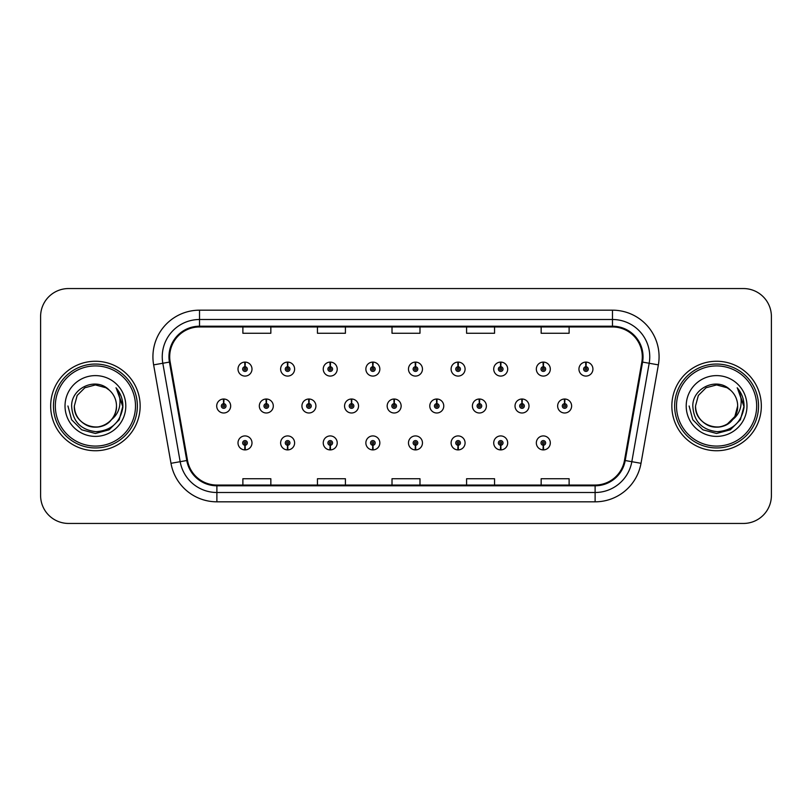 <?xml version="1.0" encoding="UTF-8"?>
<svg xmlns="http://www.w3.org/2000/svg" width="812" height="812" viewBox="0 0 812 812"><rect width="100%" height="100%" fill="white"/><g stroke="black" fill="none" stroke-linecap="round" stroke-linejoin="round"><path stroke-width="1.22" d="M543.218 445.24L543.015 449.899A6.993 6.993 0 0 0 543.624 449.899L543.421 445.24A2.334 2.334 0 0 0 545.654 442.916A2.334 2.334 0 0 0 543.319 440.581A2.334 2.334 0 0 0 540.995 442.916A2.334 2.334 0 0 0 543.218 445.24L543.279 443.839A0.934 0.934 0 0 1 542.396 442.916A0.934 0.934 0 0 1 543.319 441.982A0.934 0.934 0 0 1 544.253 442.916A0.934 0.934 0 0 1 543.36 443.839L543.421 445.24M500.608 445.24L500.405 449.899A6.993 6.993 0 0 0 501.014 449.899L500.811 445.24A2.334 2.334 0 0 0 503.034 442.916A2.334 2.334 0 0 0 500.71 440.581A2.334 2.334 0 0 0 498.375 442.916A2.334 2.334 0 0 0 500.608 445.24L500.669 443.839A0.934 0.934 0 0 1 499.776 442.916A0.934 0.934 0 0 1 500.71 441.982A0.934 0.934 0 0 1 501.633 442.916A0.934 0.934 0 0 1 500.75 443.839L500.811 445.24M415.368 445.24L415.165 449.899A6.993 6.993 0 0 0 415.774 449.899L415.571 445.24A2.334 2.334 0 0 0 417.804 442.916A2.334 2.334 0 0 0 415.47 440.581A2.334 2.334 0 0 0 413.135 442.916A2.334 2.334 0 0 0 415.368 445.24L415.429 443.839A0.934 0.934 0 0 1 414.536 442.916A0.934 0.934 0 0 1 415.47 441.982A0.934 0.934 0 0 1 416.404 442.916A0.934 0.934 0 0 1 415.511 443.839L415.571 445.24M372.749 445.24L372.546 449.899A6.993 6.993 0 0 0 373.155 449.899L372.952 445.24A2.334 2.334 0 0 0 375.185 442.916A2.334 2.334 0 0 0 372.85 440.581A2.334 2.334 0 0 0 370.526 442.916A2.334 2.334 0 0 0 372.749 445.24L372.809 443.839A0.934 0.934 0 0 1 371.916 442.916A0.934 0.934 0 0 1 372.85 441.982A0.934 0.934 0 0 1 373.784 442.916A0.934 0.934 0 0 1 372.891 443.839L372.952 445.24M330.129 445.24L329.926 449.899A6.993 6.993 0 0 0 330.545 449.899L330.342 445.24A2.334 2.334 0 0 0 332.565 442.916A2.334 2.334 0 0 0 330.24 440.581A2.334 2.334 0 0 0 327.906 442.916A2.334 2.334 0 0 0 330.129 445.24L330.2 443.839A0.934 0.934 0 0 1 329.307 442.916A0.934 0.934 0 0 1 330.24 441.982A0.934 0.934 0 0 1 331.164 442.916A0.934 0.934 0 0 1 330.281 443.839L330.342 445.24M287.519 445.24L287.316 449.899A6.993 6.993 0 0 0 287.925 449.899L287.722 445.24A2.334 2.334 0 0 0 289.945 442.916A2.334 2.334 0 0 0 287.621 440.581A2.334 2.334 0 0 0 285.286 442.916A2.334 2.334 0 0 0 287.519 445.24L287.58 443.839A0.934 0.934 0 0 1 286.687 442.916A0.934 0.934 0 0 1 287.621 441.982A0.934 0.934 0 0 1 288.554 442.916A0.934 0.934 0 0 1 287.661 443.839L287.722 445.24M457.988 445.24L457.785 449.899A6.993 6.993 0 0 0 458.394 449.899L458.191 445.24A2.334 2.334 0 0 0 460.414 442.916A2.334 2.334 0 0 0 458.09 440.581A2.334 2.334 0 0 0 455.755 442.916A2.334 2.334 0 0 0 457.988 445.24L458.049 443.839A0.934 0.934 0 0 1 457.156 442.916A0.934 0.934 0 0 1 458.09 441.982A0.934 0.934 0 0 1 459.024 442.916A0.934 0.934 0 0 1 458.13 443.839L458.191 445.24M244.899 445.24L244.696 449.899A6.993 6.993 0 0 0 245.305 449.899L245.102 445.24A2.334 2.334 0 0 0 247.335 442.916A2.334 2.334 0 0 0 245.001 440.581A2.334 2.334 0 0 0 242.666 442.916A2.334 2.334 0 0 0 244.899 445.24L244.96 443.839A0.934 0.934 0 0 1 244.067 442.916A0.934 0.934 0 0 1 245.001 441.982A0.934 0.934 0 0 1 245.934 442.916A0.934 0.934 0 0 1 245.041 443.839L245.102 445.24M564.736 403.676L564.939 399.017A6.993 6.993 0 0 0 564.33 399.017L564.533 403.676A2.334 2.334 0 0 0 562.3 406A2.334 2.334 0 0 0 564.634 408.334A2.334 2.334 0 0 0 566.959 406A2.334 2.334 0 0 0 564.736 403.676L564.675 405.066A0.934 0.934 0 0 1 565.568 406A0.934 0.934 0 0 1 564.634 406.934A0.934 0.934 0 0 1 563.701 406A0.934 0.934 0 0 1 564.594 405.066L564.533 403.676M522.116 403.676L522.319 399.017A6.993 6.993 0 0 0 521.71 399.017L521.913 403.676A2.334 2.334 0 0 0 519.68 406A2.334 2.334 0 0 0 522.014 408.334A2.334 2.334 0 0 0 524.349 406A2.334 2.334 0 0 0 522.116 403.676L522.055 405.066A0.934 0.934 0 0 1 522.948 406A0.934 0.934 0 0 1 522.014 406.934A0.934 0.934 0 0 1 521.081 406A0.934 0.934 0 0 1 521.974 405.066L521.913 403.676M394.267 403.676L394.47 399.017A6.993 6.993 0 0 0 393.861 399.017L394.064 403.676A2.334 2.334 0 0 0 391.831 406A2.334 2.334 0 0 0 394.165 408.334A2.334 2.334 0 0 0 396.489 406A2.334 2.334 0 0 0 394.267 403.676L394.206 405.066A0.934 0.934 0 0 1 395.099 406A0.934 0.934 0 0 1 394.165 406.934A0.934 0.934 0 0 1 393.231 406A0.934 0.934 0 0 1 394.124 405.066L394.064 403.676M351.647 403.676L351.85 399.017A6.993 6.993 0 0 0 351.241 399.017L351.444 403.676A2.334 2.334 0 0 0 349.211 406A2.334 2.334 0 0 0 351.545 408.334A2.334 2.334 0 0 0 353.87 406A2.334 2.334 0 0 0 351.647 403.676L351.586 405.066A0.934 0.934 0 0 1 352.479 406A0.934 0.934 0 0 1 351.545 406.934A0.934 0.934 0 0 1 350.611 406A0.934 0.934 0 0 1 351.505 405.066L351.444 403.676M309.027 403.676L309.23 399.017A6.993 6.993 0 0 0 308.621 399.017L308.824 403.676A2.334 2.334 0 0 0 306.601 406A2.334 2.334 0 0 0 308.925 408.334A2.334 2.334 0 0 0 311.26 406A2.334 2.334 0 0 0 309.027 403.676L308.966 405.066A0.934 0.934 0 0 1 309.859 406A0.934 0.934 0 0 1 308.925 406.934A0.934 0.934 0 0 1 307.992 406A0.934 0.934 0 0 1 308.885 405.066L308.824 403.676M266.407 403.676L266.61 399.017A6.993 6.993 0 0 0 266.001 399.017L266.204 403.676A2.334 2.334 0 0 0 263.981 406A2.334 2.334 0 0 0 266.306 408.334A2.334 2.334 0 0 0 268.64 406A2.334 2.334 0 0 0 266.407 403.676L266.346 405.066A0.934 0.934 0 0 1 267.239 406A0.934 0.934 0 0 1 266.306 406.934A0.934 0.934 0 0 1 265.382 406A0.934 0.934 0 0 1 266.265 405.066L266.204 403.676M479.496 403.676L479.699 399.017A6.993 6.993 0 0 0 479.09 399.017L479.293 403.676A2.334 2.334 0 0 0 477.07 406A2.334 2.334 0 0 0 479.395 408.334A2.334 2.334 0 0 0 481.729 406A2.334 2.334 0 0 0 479.496 403.676L479.435 405.066A0.934 0.934 0 0 1 480.328 406A0.934 0.934 0 0 1 479.395 406.934A0.934 0.934 0 0 1 478.461 406A0.934 0.934 0 0 1 479.354 405.066L479.293 403.676M436.876 403.676L437.079 399.017A6.993 6.993 0 0 0 436.47 399.017L436.673 403.676A2.334 2.334 0 0 0 434.45 406A2.334 2.334 0 0 0 436.775 408.334A2.334 2.334 0 0 0 439.109 406A2.334 2.334 0 0 0 436.876 403.676L436.815 405.066A0.934 0.934 0 0 1 437.709 406A0.934 0.934 0 0 1 436.775 406.934A0.934 0.934 0 0 1 435.851 406A0.934 0.934 0 0 1 436.734 405.066L436.673 403.676M223.797 403.676L224 399.017A6.993 6.993 0 0 0 223.391 399.017L223.594 403.676A2.334 2.334 0 0 0 221.361 406A2.334 2.334 0 0 0 223.696 408.334A2.334 2.334 0 0 0 226.02 406A2.334 2.334 0 0 0 223.797 403.676L223.736 405.066A0.934 0.934 0 0 1 224.619 406A0.934 0.934 0 0 1 223.696 406.934A0.934 0.934 0 0 1 222.762 406A0.934 0.934 0 0 1 223.655 405.066L223.594 403.676M586.041 366.76L586.244 362.101A6.993 6.993 0 0 0 585.635 362.101L585.838 366.76A2.334 2.334 0 0 0 583.615 369.084A2.334 2.334 0 0 0 585.939 371.419A2.334 2.334 0 0 0 588.274 369.084A2.334 2.334 0 0 0 586.041 366.76L585.98 368.161A0.934 0.934 0 0 1 586.873 369.084A0.934 0.934 0 0 1 585.939 370.018A0.934 0.934 0 0 1 585.005 369.084A0.934 0.934 0 0 1 585.899 368.161L585.838 366.76M543.421 366.76L543.624 362.101A6.993 6.993 0 0 0 543.015 362.101L543.218 366.76A2.334 2.334 0 0 0 540.995 369.084A2.334 2.334 0 0 0 543.319 371.419A2.334 2.334 0 0 0 545.654 369.084A2.334 2.334 0 0 0 543.421 366.76L543.36 368.161A0.934 0.934 0 0 1 544.253 369.084A0.934 0.934 0 0 1 543.319 370.018A0.934 0.934 0 0 1 542.396 369.084A0.934 0.934 0 0 1 543.279 368.161L543.218 366.76M500.811 366.76L501.014 362.101A6.993 6.993 0 0 0 500.405 362.101L500.608 366.76A2.334 2.334 0 0 0 498.375 369.084A2.334 2.334 0 0 0 500.71 371.419A2.334 2.334 0 0 0 503.034 369.084A2.334 2.334 0 0 0 500.811 366.76L500.75 368.161A0.934 0.934 0 0 1 501.633 369.084A0.934 0.934 0 0 1 500.71 370.018A0.934 0.934 0 0 1 499.776 369.084A0.934 0.934 0 0 1 500.669 368.161L500.608 366.76M415.571 366.76L415.774 362.101A6.993 6.993 0 0 0 415.165 362.101L415.368 366.76A2.334 2.334 0 0 0 413.135 369.084A2.334 2.334 0 0 0 415.47 371.419A2.334 2.334 0 0 0 417.804 369.084A2.334 2.334 0 0 0 415.571 366.76L415.511 368.161A0.934 0.934 0 0 1 416.404 369.084A0.934 0.934 0 0 1 415.47 370.018A0.934 0.934 0 0 1 414.536 369.084A0.934 0.934 0 0 1 415.429 368.161L415.368 366.76M458.191 366.76L458.394 362.101A6.993 6.993 0 0 0 457.785 362.101L457.988 366.76A2.334 2.334 0 0 0 455.755 369.084A2.334 2.334 0 0 0 458.09 371.419A2.334 2.334 0 0 0 460.414 369.084A2.334 2.334 0 0 0 458.191 366.76L458.13 368.161A0.934 0.934 0 0 1 459.024 369.084A0.934 0.934 0 0 1 458.09 370.018A0.934 0.934 0 0 1 457.156 369.084A0.934 0.934 0 0 1 458.049 368.161L457.988 366.76M287.722 366.76L287.925 362.101A6.993 6.993 0 0 0 287.316 362.101L287.519 366.76A2.334 2.334 0 0 0 285.286 369.084A2.334 2.334 0 0 0 287.621 371.419A2.334 2.334 0 0 0 289.945 369.084A2.334 2.334 0 0 0 287.722 366.76L287.661 368.161A0.934 0.934 0 0 1 288.554 369.084A0.934 0.934 0 0 1 287.621 370.018A0.934 0.934 0 0 1 286.687 369.084A0.934 0.934 0 0 1 287.58 368.161L287.519 366.76M330.342 366.76L330.545 362.101A6.993 6.993 0 0 0 329.926 362.101L330.129 366.76A2.334 2.334 0 0 0 327.906 369.084A2.334 2.334 0 0 0 330.24 371.419A2.334 2.334 0 0 0 332.565 369.084A2.334 2.334 0 0 0 330.342 366.76L330.281 368.161A0.934 0.934 0 0 1 331.164 369.084A0.934 0.934 0 0 1 330.24 370.018A0.934 0.934 0 0 1 329.307 369.084A0.934 0.934 0 0 1 330.2 368.161L330.129 366.76M372.952 366.76L373.155 362.101A6.993 6.993 0 0 0 372.546 362.101L372.749 366.76A2.334 2.334 0 0 0 370.526 369.084A2.334 2.334 0 0 0 372.85 371.419A2.334 2.334 0 0 0 375.185 369.084A2.334 2.334 0 0 0 372.952 366.76L372.891 368.161A0.934 0.934 0 0 1 373.784 369.084A0.934 0.934 0 0 1 372.85 370.018A0.934 0.934 0 0 1 371.916 369.084A0.934 0.934 0 0 1 372.809 368.161L372.749 366.76M245.102 366.76L245.305 362.101A6.993 6.993 0 0 0 244.696 362.101L244.899 366.76A2.334 2.334 0 0 0 242.666 369.084A2.334 2.334 0 0 0 245.001 371.419A2.334 2.334 0 0 0 247.335 369.084A2.334 2.334 0 0 0 245.102 366.76L245.041 368.161A0.934 0.934 0 0 1 245.934 369.084A0.934 0.934 0 0 1 245.001 370.018A0.934 0.934 0 0 1 244.067 369.084A0.934 0.934 0 0 1 244.96 368.161L244.899 366.76M50.669 406A44.741 44.741 0 0 0 95.41 450.741A44.741 44.741 0 0 0 140.151 406A44.741 44.741 0 0 0 95.41 361.259A44.741 44.741 0 0 0 50.669 406A44.741 44.741 0 0 0 95.41 450.741A44.741 44.741 0 0 0 140.151 406A44.741 44.741 0 0 0 95.41 361.259A44.741 44.741 0 0 0 50.669 406M671.849 406A44.741 44.741 0 0 0 716.59 450.741A44.741 44.741 0 0 0 761.331 406A44.741 44.741 0 0 0 716.59 361.259A44.741 44.741 0 0 0 671.849 406A44.741 44.741 0 0 0 716.59 450.741A44.741 44.741 0 0 0 761.331 406A44.741 44.741 0 0 0 716.59 361.259A44.741 44.741 0 0 0 671.849 406M169.698 356.783A29.831 29.831 0 0 1 199.529 326.952L612.471 326.952A29.831 29.831 0 0 1 641.845 361.959L624.489 460.394A29.831 29.831 0 0 1 595.115 485.048L216.885 485.048A29.831 29.831 0 0 1 187.511 460.394L170.155 361.959A29.831 29.831 0 0 1 169.698 356.783M168.957 356.783A30.572 30.572 0 0 0 169.424 362.091L186.78 460.526A30.572 30.572 0 0 0 216.885 485.789L595.115 485.789A30.572 30.572 0 0 0 625.22 460.526L642.576 362.091A30.572 30.572 0 0 0 612.471 326.211L199.529 326.211A30.572 30.572 0 0 0 168.957 356.783M153.63 364.872A46.609 46.609 0 0 1 199.529 310.174L612.471 310.174A46.609 46.609 0 0 1 658.37 364.872L641.013 463.307A46.609 46.609 0 0 1 595.115 501.826L216.885 501.826A46.609 46.609 0 0 1 170.987 463.307L153.63 364.872L162.816 363.258A37.281 37.281 0 0 1 199.529 319.502L612.471 319.502A37.281 37.281 0 0 1 649.184 363.258L631.827 461.693A37.281 37.281 0 0 1 595.115 492.498L216.885 492.498A37.281 37.281 0 0 1 180.173 461.693L162.816 363.258A37.281 37.281 0 0 1 162.248 356.783M771.4 316.518A27.963 27.963 0 0 0 743.437 288.554L68.563 288.554A27.963 27.963 0 0 0 40.6 316.518L40.6 495.482A27.963 27.963 0 0 0 68.563 523.446L743.437 523.446A27.963 27.963 0 0 0 771.4 495.482L771.4 316.518L771.4 495.482M392.013 326.952L392.013 333.265L419.987 333.265L419.987 326.952M317.451 326.952L317.451 333.265L345.415 333.265L345.415 326.952M242.879 326.952L242.879 333.265L270.843 333.265L270.843 326.952M466.585 326.952L466.585 333.265L494.549 333.265L494.549 326.952M541.157 326.952L541.157 333.265L569.121 333.265L569.121 326.952M419.987 485.048L419.987 478.735L392.013 478.735L392.013 485.048M345.415 485.048L345.415 478.735L317.451 478.735L317.451 485.048M270.843 485.048L270.843 478.735L242.879 478.735L242.879 485.048M494.549 485.048L494.549 478.735L466.585 478.735L466.585 485.048M569.121 485.048L569.121 478.735L541.157 478.735L541.157 485.048M40.6 316.518L40.6 495.482M743.437 288.554L68.563 288.554M68.563 523.446L743.437 523.446M251.994 369.084A6.993 6.993 0 0 0 245.305 362.101A6.993 6.993 0 0 1 251.994 369.084A6.993 6.993 0 0 1 245.001 376.078A6.993 6.993 0 0 1 238.007 369.084A6.993 6.993 0 0 1 244.696 362.101M230.679 406A6.993 6.993 0 0 0 224 399.017A6.993 6.993 0 0 1 230.679 406A6.993 6.993 0 0 1 223.696 412.993A6.993 6.993 0 0 1 216.702 406A6.993 6.993 0 0 1 223.391 399.017M238.007 442.916A6.993 6.993 0 0 0 244.696 449.899A6.993 6.993 0 0 1 238.007 442.916A6.993 6.993 0 0 1 245.001 435.922A6.993 6.993 0 0 1 251.994 442.916A6.993 6.993 0 0 1 245.305 449.899M135.492 406A40.082 40.082 0 0 0 95.41 365.918A40.082 40.082 0 0 0 55.328 406A40.082 40.082 0 0 0 95.41 446.082A40.082 40.082 0 0 0 135.492 406M137.36 406A41.95 41.95 0 0 0 95.41 364.05A41.95 41.95 0 0 0 53.46 406A41.95 41.95 0 0 0 95.41 447.95A41.95 41.95 0 0 0 137.36 406M116.41 388.268C120.663 393.434 122.825 399.342 122.886 406C122.815 399.088 120.511 393.018 115.994 387.791C119.425 393.434 120.643 399.504 119.628 406C118.643 411.532 115.954 416.038 111.559 419.54A21.071 21.071 0 0 0 116.481 406C117.202 421.58 98.008 432.664 84.874 424.25C78.135 420.027 74.623 413.947 74.339 406L77.16 395.464L84.874 387.75L95.41 384.929L105.946 387.75L109.214 390.075C96.283 376.524 71.385 387.689 71.618 406C72.572 421.387 80.723 429.954 96.09 431.69C111.214 430.593 120.135 422.555 122.845 407.583L122.886 406.213M116.481 406C117.202 421.58 98.008 432.664 84.874 424.25C78.135 420.027 74.623 413.947 74.339 406L77.16 395.464L84.874 387.75L95.41 384.929L105.946 387.75L109.214 390.075L105.946 387.75L95.41 384.929L84.874 387.75L77.16 395.464L74.339 406C73.618 421.58 92.812 432.664 105.946 424.25C112.685 420.027 116.197 413.947 116.481 406C116.197 413.947 112.685 420.027 105.946 424.25C92.812 432.664 73.618 421.58 74.339 406C73.618 421.58 92.812 432.664 105.946 424.25C112.685 420.027 116.197 413.947 116.481 406C116.197 413.947 112.685 420.027 105.946 424.25C92.812 432.664 73.618 421.58 74.339 406C73.618 421.58 92.812 432.664 105.946 424.25C112.685 420.027 116.197 413.947 116.481 406C116.197 413.947 112.685 420.027 105.946 424.25C92.812 432.664 73.618 421.58 74.339 406C73.618 421.58 92.812 432.664 105.946 424.25C112.685 420.027 116.197 413.947 116.481 406A21.071 21.071 0 0 0 109.214 390.075M111.559 419.54C100.373 434.653 73.242 424.991 74.339 406M65.021 406A30.389 30.389 0 0 0 95.41 436.389A30.389 30.389 0 0 0 125.799 406A30.389 30.389 0 0 0 95.41 375.611A30.389 30.389 0 0 0 65.021 406M116.197 388.024L122.876 406.802L116.197 388.024L122.876 406.802L116.197 388.024L122.876 406.802L116.197 388.024L122.876 406.802L116.197 388.024L122.876 406.802L116.197 388.024L122.886 406L119.212 419.743L109.153 429.802L95.41 433.476L81.667 429.802L71.608 419.743L67.934 406M756.672 406A40.082 40.082 0 0 0 716.59 365.918A40.082 40.082 0 0 0 676.508 406A40.082 40.082 0 0 0 716.59 446.082A40.082 40.082 0 0 0 756.672 406M758.54 406A41.95 41.95 0 0 0 716.59 364.05A41.95 41.95 0 0 0 674.64 406A41.95 41.95 0 0 0 716.59 447.95A41.95 41.95 0 0 0 758.54 406M727.126 387.75L730.394 390.075C717.463 376.524 692.565 387.689 692.798 406C693.752 421.387 701.903 429.954 717.27 431.69C732.394 430.593 741.315 422.555 744.025 407.583L744.066 406C743.995 399.088 741.691 393.018 737.174 387.791C740.605 393.434 741.823 399.504 740.808 406C739.823 411.532 737.134 416.038 732.739 419.54A21.071 21.071 0 0 0 737.661 406L734.84 416.536L727.126 424.25M732.739 419.54C721.553 434.653 694.422 424.991 695.519 406C694.798 421.58 713.992 432.664 727.126 424.25C733.865 420.027 737.377 413.947 737.661 406C737.377 413.947 733.865 420.027 727.126 424.25C713.992 432.664 694.798 421.58 695.519 406C694.798 421.58 713.992 432.664 727.126 424.25C733.865 420.027 737.377 413.947 737.661 406C737.377 413.947 733.865 420.027 727.126 424.25C713.992 432.664 694.798 421.58 695.519 406C694.798 421.58 713.992 432.664 727.126 424.25C733.865 420.027 737.377 413.947 737.661 406C737.377 413.947 733.865 420.027 727.126 424.25C713.992 432.664 694.798 421.58 695.519 406C694.798 421.58 713.992 432.664 727.126 424.25C733.865 420.027 737.377 413.947 737.661 406C738.382 421.58 719.188 432.664 706.054 424.25C699.315 420.027 695.803 413.947 695.519 406L698.34 395.464L706.054 387.75L698.34 395.464L695.519 406L698.34 395.464L706.054 387.75M695.519 406L698.34 395.464L706.054 387.75L716.59 384.929L727.126 387.75L730.394 390.075L727.126 387.75L716.59 384.929L706.054 387.75L698.34 395.464L695.519 406M737.661 406A21.071 21.071 0 0 0 730.394 390.075M737.59 388.268C741.843 393.434 744.005 399.342 744.066 406L744.066 406.213M686.201 406A30.389 30.389 0 0 0 716.59 436.389A30.389 30.389 0 0 0 746.979 406A30.389 30.389 0 0 0 716.59 375.611A30.389 30.389 0 0 0 686.201 406M737.377 388.024L744.056 406.802L737.377 388.024L744.056 406.802L737.377 388.024L744.056 406.802L737.377 388.024L744.056 406.802L737.377 388.024L744.056 406.802L737.377 388.024L744.066 406L740.392 419.743L730.333 429.802L716.59 433.476L702.847 429.802L692.788 419.743L689.114 406M294.614 369.084A6.993 6.993 0 0 0 287.925 362.101A6.993 6.993 0 0 1 294.614 369.084A6.993 6.993 0 0 1 287.621 376.078A6.993 6.993 0 0 1 280.627 369.084A6.993 6.993 0 0 1 287.316 362.101M337.224 369.084A6.993 6.993 0 0 0 330.545 362.101A6.993 6.993 0 0 1 337.224 369.084A6.993 6.993 0 0 1 330.24 376.078A6.993 6.993 0 0 1 323.247 369.084A6.993 6.993 0 0 1 329.926 362.101M379.843 369.084A6.993 6.993 0 0 0 373.155 362.101A6.993 6.993 0 0 1 379.843 369.084A6.993 6.993 0 0 1 372.85 376.078A6.993 6.993 0 0 1 365.867 369.084A6.993 6.993 0 0 1 372.546 362.101M422.463 369.084A6.993 6.993 0 0 0 415.774 362.101A6.993 6.993 0 0 1 422.463 369.084A6.993 6.993 0 0 1 415.47 376.078A6.993 6.993 0 0 1 408.477 369.084A6.993 6.993 0 0 1 415.165 362.101M280.627 442.916A6.993 6.993 0 0 0 287.316 449.899A6.993 6.993 0 0 1 280.627 442.916A6.993 6.993 0 0 1 287.621 435.922A6.993 6.993 0 0 1 294.614 442.916A6.993 6.993 0 0 1 287.925 449.899M323.247 442.916A6.993 6.993 0 0 0 329.926 449.899A6.993 6.993 0 0 1 323.247 442.916A6.993 6.993 0 0 1 330.24 435.922A6.993 6.993 0 0 1 337.224 442.916A6.993 6.993 0 0 1 330.545 449.899M365.867 442.916A6.993 6.993 0 0 0 372.546 449.899A6.993 6.993 0 0 1 365.867 442.916A6.993 6.993 0 0 1 372.85 435.922A6.993 6.993 0 0 1 379.843 442.916A6.993 6.993 0 0 1 373.155 449.899M408.477 442.916A6.993 6.993 0 0 0 415.165 449.899A6.993 6.993 0 0 1 408.477 442.916A6.993 6.993 0 0 1 415.47 435.922A6.993 6.993 0 0 1 422.463 442.916A6.993 6.993 0 0 1 415.774 449.899L415.612 446.174M273.299 406A6.993 6.993 0 0 0 266.61 399.017A6.993 6.993 0 0 1 273.299 406A6.993 6.993 0 0 1 266.306 412.993A6.993 6.993 0 0 1 259.322 406A6.993 6.993 0 0 1 266.001 399.017M315.919 406A6.993 6.993 0 0 0 309.23 399.017A6.993 6.993 0 0 1 315.919 406A6.993 6.993 0 0 1 308.925 412.993A6.993 6.993 0 0 1 301.932 406A6.993 6.993 0 0 1 308.621 399.017M358.539 406A6.993 6.993 0 0 0 351.85 399.017A6.993 6.993 0 0 1 358.539 406A6.993 6.993 0 0 1 351.545 412.993A6.993 6.993 0 0 1 344.552 406A6.993 6.993 0 0 1 351.241 399.017M401.148 406A6.993 6.993 0 0 0 394.47 399.017A6.993 6.993 0 0 1 401.148 406A6.993 6.993 0 0 1 394.165 412.993A6.993 6.993 0 0 1 387.172 406A6.993 6.993 0 0 1 393.861 399.017M465.083 369.084A6.993 6.993 0 0 0 458.394 362.101A6.993 6.993 0 0 1 465.083 369.084A6.993 6.993 0 0 1 458.09 376.078A6.993 6.993 0 0 1 451.096 369.084A6.993 6.993 0 0 1 457.785 362.101M507.693 369.084A6.993 6.993 0 0 0 501.014 362.101A6.993 6.993 0 0 1 507.693 369.084A6.993 6.993 0 0 1 500.71 376.078A6.993 6.993 0 0 1 493.716 369.084A6.993 6.993 0 0 1 500.405 362.101M550.313 369.084A6.993 6.993 0 0 0 543.624 362.101A6.993 6.993 0 0 1 550.313 369.084A6.993 6.993 0 0 1 543.319 376.078A6.993 6.993 0 0 1 536.336 369.084A6.993 6.993 0 0 1 543.015 362.101M592.933 369.084A6.993 6.993 0 0 0 586.244 362.101A6.993 6.993 0 0 1 592.933 369.084A6.993 6.993 0 0 1 585.939 376.078A6.993 6.993 0 0 1 578.946 369.084A6.993 6.993 0 0 1 585.635 362.101M443.768 406A6.993 6.993 0 0 0 437.079 399.017A6.993 6.993 0 0 1 443.768 406A6.993 6.993 0 0 1 436.775 412.993A6.993 6.993 0 0 1 429.792 406A6.993 6.993 0 0 1 436.47 399.017M486.388 406A6.993 6.993 0 0 0 479.699 399.017A6.993 6.993 0 0 1 486.388 406A6.993 6.993 0 0 1 479.395 412.993A6.993 6.993 0 0 1 472.401 406A6.993 6.993 0 0 1 479.09 399.017M529.008 406A6.993 6.993 0 0 0 522.319 399.017A6.993 6.993 0 0 1 529.008 406A6.993 6.993 0 0 1 522.014 412.993A6.993 6.993 0 0 1 515.021 406A6.993 6.993 0 0 1 521.71 399.017M571.628 406A6.993 6.993 0 0 0 564.939 399.017A6.993 6.993 0 0 1 571.628 406A6.993 6.993 0 0 1 564.634 412.993A6.993 6.993 0 0 1 557.641 406A6.993 6.993 0 0 1 564.33 399.017M451.096 442.916A6.993 6.993 0 0 0 457.785 449.899A6.993 6.993 0 0 1 451.096 442.916A6.993 6.993 0 0 1 458.09 435.922A6.993 6.993 0 0 1 465.083 442.916A6.993 6.993 0 0 1 458.394 449.899L458.232 446.174M493.716 442.916A6.993 6.993 0 0 0 500.405 449.899A6.993 6.993 0 0 1 493.716 442.916A6.993 6.993 0 0 1 500.71 435.922A6.993 6.993 0 0 1 507.693 442.916A6.993 6.993 0 0 1 501.014 449.899L500.852 446.174M536.336 442.916A6.993 6.993 0 0 0 543.015 449.899A6.993 6.993 0 0 1 536.336 442.916A6.993 6.993 0 0 1 543.319 435.922A6.993 6.993 0 0 1 550.313 442.916A6.993 6.993 0 0 1 543.624 449.899L543.461 446.174M612.471 310.174L612.471 326.211M162.816 363.258L169.424 362.091M216.885 501.826L216.885 485.789M595.115 485.789L595.115 501.826M625.22 460.526L641.013 463.307M170.987 463.307L186.78 460.526M642.576 362.091L658.37 364.872M199.529 310.174L199.529 326.211"/></g></svg>
